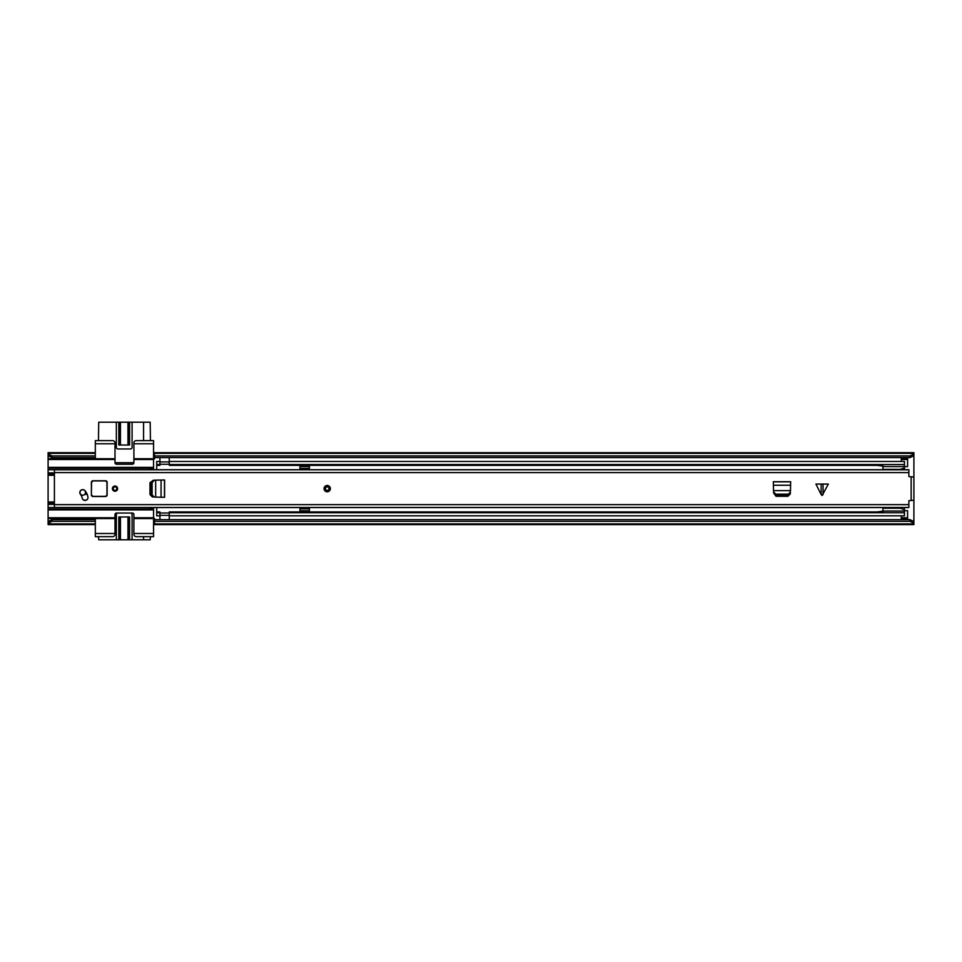<?xml version="1.0" encoding="UTF-8"?>
<svg xmlns="http://www.w3.org/2000/svg" width="962" height="962" viewBox="0 0 962 962"><rect width="100%" height="100%" fill="white"/><g stroke="black" fill="none" stroke-linecap="round" stroke-linejoin="round"><path stroke-width="1.44" d="M153.571 458.922L154.509 458.922L154.509 457.611L909.968 457.611L909.968 455.952L913.9 454.04L913.9 455.699L909.968 457.611M48.1 521.572L52.032 519.66L52.032 521.32L48.1 523.22L48.1 518.542L95.322 518.542L95.322 536.652L112.638 536.652A2.357 2.357 0 0 0 115.007 534.283L115.007 533.501L95.322 533.501M48.1 458.73L48.1 454.04L52.032 455.952L95.322 455.952L95.322 458.73L48.1 458.73L48.1 468.169L153.571 468.169L153.571 458.73L133.898 458.73L133.898 462.662A1.575 1.575 0 0 1 132.323 464.237L116.582 464.237A1.575 1.575 0 0 1 115.007 462.662L115.007 458.73L95.322 458.73M154.509 521.32L909.968 521.32L909.968 519.66L913.9 521.572L913.9 524.603L154.509 524.603L154.509 518.35L153.571 518.35M913.9 521.572L913.9 477.032L908.862 476.563L908.862 469.721L54.401 469.721L54.401 507.539L908.862 507.539L908.862 500.709L913.9 500.24M911.543 477.032L913.9 476.827L913.9 455.699M904.46 466.594L907.599 466.594L907.599 459.511L901.31 459.511L901.31 461.447M901.31 515.824L901.31 517.76L907.599 517.76L907.599 510.678L904.46 510.678M154.509 453.379L913.9 453.379L913.9 452.669L154.509 452.669L154.509 457.611M154.509 455.952L909.968 455.952M913.9 453.379L913.9 454.04M48.1 523.22L48.1 523.893L95.322 523.893L95.322 521.32L52.032 521.32M52.032 519.66L95.322 519.66M48.1 523.893L48.1 524.603L95.322 524.603M95.322 452.669L48.1 452.669L48.1 454.04M48.1 453.379L95.322 453.379L95.322 455.952L95.322 443.771L115.007 443.771L115.007 442.989A2.357 2.357 0 0 0 112.638 440.62L95.322 440.62L95.322 443.771M52.032 455.952L52.032 457.611L95.322 457.611M154.509 519.66L909.968 519.66M913.9 523.22L909.968 521.32M52.032 457.611L48.1 455.699M907.599 517.76L907.599 519.324L901.31 519.324L907.599 518.867M901.31 518.867L901.31 517.76M901.31 459.511L901.31 458.405L907.599 458.405L907.599 459.511M907.599 458.405L901.31 458.405M115.007 533.501L115.007 514.61A1.575 1.575 0 0 1 116.582 513.035L132.323 513.035A1.575 1.575 0 0 1 133.898 514.61L133.898 534.283A2.357 2.357 0 0 0 136.255 536.652L153.571 536.652L153.571 507.527M95.322 518.542L115.007 518.542M80.772 490.428L81.854 489.79M48.1 468.169L48.1 475.288L54.401 475.288M54.401 501.984L48.1 501.984L48.1 518.542M115.007 458.73L115.007 443.771M98.473 536.652L98.713 539.79L119.601 539.79L119.601 516.967M143.578 536.652L143.578 539.79L150.18 539.79L150.421 536.652M149.302 507.527L150.793 509.102L151.419 507.527M151.419 469.745L150.793 468.169L149.302 469.745M48.1 501.984L48.1 475.288M153.571 458.73L153.571 440.62L136.255 440.62A2.357 2.357 0 0 0 133.898 442.989L133.898 458.73M150.421 440.62L150.18 422.21L143.578 422.21L143.578 440.62M119.601 445.033L119.601 422.21L98.713 422.21L98.473 440.62M153.571 533.501L133.898 533.501M133.898 518.542L153.571 518.542M153.571 509.102L48.1 509.102M153.571 469.745L153.571 468.169M153.571 443.771L133.898 443.771M128.824 516.967L128.824 539.79L119.601 539.79M120.454 516.967L120.454 539.79L120.418 516.967M143.578 539.79L132.083 539.79L132.083 514.61A1.575 1.575 0 0 0 130.507 513.035M128.824 539.79L132.083 539.79M127.97 516.967L127.97 539.79L128.006 516.967M117.917 513.035A1.575 1.575 0 0 0 116.342 514.61L116.342 539.79M129.593 539.79L129.593 516.967L118.831 516.967L118.831 539.79M119.601 422.21L127.97 422.21L127.97 445.033M115.007 462.722L133.886 462.722M120.418 422.21L120.418 445.033L120.454 422.21M128.006 445.033L127.97 422.21M128.006 422.21L128.824 422.21L128.824 445.033M116.342 422.21L116.342 447.39A1.575 1.575 0 0 0 117.917 448.965L130.507 448.965A1.575 1.575 0 0 0 132.083 447.39L132.083 422.21L128.824 422.21M132.083 422.21L143.578 422.21M118.831 422.21L118.831 445.033L129.593 445.033L129.593 422.21M156.722 511.904L156.722 515.824L159.872 515.824L159.872 511.904L156.722 511.904L156.722 507.539M156.722 512.734L159.872 512.734M156.722 469.721L156.722 465.367L159.872 465.367L159.872 461.447L156.722 461.447L156.722 464.538L159.872 464.538M156.722 465.367L156.722 464.538M169.312 461.447L169.312 464.538L904.46 464.538L904.46 461.447L169.312 461.447M882.936 465.367L169.312 465.367L169.312 464.538M904.352 465.367L904.46 464.538M904.46 469.721L904.46 465.367M904.352 511.904L904.46 507.539M169.312 512.734L904.46 512.734L904.46 515.824L169.312 515.824L169.312 511.904L882.936 511.904M904.46 511.904L904.46 512.734M309.415 469.721L309.415 468.41L299.964 468.41L299.964 469.721M299.964 507.539L299.964 511.543L309.415 511.543L309.415 507.539M169.228 513.167L169.228 519.66M159.945 519.66L159.945 512.986L169.228 512.986M159.945 464.105L159.945 457.611M169.228 457.611L169.228 464.273L159.945 464.273M299.964 508.862L309.415 508.862M299.964 510.75L309.415 510.75M309.415 468.41L309.415 465.728L299.964 465.728L299.964 468.41M309.415 466.522L299.964 466.522M882.936 512.734L882.936 508.249L900.456 508.249L882.936 508.249L882.936 507.539M882.936 469.721L900.444 469.372L904.352 467.941L904.352 464.538M882.936 469.36L900.456 469.36L882.936 469.36L882.936 464.538M904.352 469.721L904.352 467.941M882.936 466.57L904.352 466.57M882.936 511.038L904.352 511.038L904.352 507.539M904.352 509.668L900.456 508.249M904.352 512.734L904.352 511.038M882.936 511.147L876.959 511.928M876.959 465.367L882.936 466.125M822.125 484.066L828.33 484.066L822.125 495.514L821.187 494.6L821.187 484.066L822.125 484.066M821.187 484.066L815.92 484.066L821.187 494.6M84.957 490.68A2.91 2.91 0 0 0 79.822 492.568A2.91 2.91 0 0 0 80.507 494.456A7.54 7.54 0 0 1 82.191 498.027A2.91 2.91 0 0 0 85.57 500.396A2.91 2.91 0 0 0 87.927 497.017A13.36 13.36 0 0 0 84.957 490.68M107.131 482.335A1.575 1.575 0 0 0 107.131 482.251A1.575 1.575 0 0 1 107.131 482.335A1.575 1.575 0 0 0 105.555 480.76L92.965 480.76A1.575 1.575 0 0 0 91.39 482.335L91.39 494.937A1.575 1.575 0 0 0 92.965 496.5L105.555 496.5A1.575 1.575 0 0 0 107.131 494.937L107.131 482.335L107.131 494.937L107.131 482.335L105.555 480.916L92.965 480.916L91.546 482.335L91.39 494.937M112.41 488.636A2.597 2.597 0 0 0 115.007 491.233A2.597 2.597 0 0 0 117.604 488.636A2.597 2.597 0 0 0 115.007 486.038A2.597 2.597 0 0 0 112.41 488.636M790.475 490.632L790.644 481.709L773.328 481.709L773.496 490.632M790.283 493.963L790.343 493.013L788.323 495.069L775.985 495.093L773.628 493.013L776.045 496.308L787.914 496.308L790.283 493.963M155.664 497.126L164.598 497.294L164.598 479.978L155.664 480.146M152.333 496.933L153.295 496.993L151.226 494.973L151.214 482.635L153.295 480.278L149.988 482.696L149.988 494.576L152.333 496.933M911.543 500.24L913.9 500.444M773.628 492.099L775.985 494.179L788.323 494.155L790.343 492.099L790.415 490.632L773.556 490.632L773.628 493.013L773.532 491.185M790.439 491.185L790.343 492.099M154.197 480.278L152.116 482.635L152.14 494.973L154.197 496.993L155.664 497.065L155.664 480.206L153.295 480.278L155.11 480.182M155.11 497.089L154.197 496.993M327.2 485.485A3.151 3.151 0 0 1 330.351 488.636A3.151 3.151 0 0 1 327.2 491.786A3.151 3.151 0 0 1 324.05 488.636A3.151 3.151 0 0 1 327.2 485.485A3.151 3.151 0 0 0 324.05 488.636A3.151 3.151 0 0 0 327.2 491.786M327.2 490.404A1.768 1.768 0 0 0 328.968 488.636A1.768 1.768 0 0 0 327.2 486.868A1.768 1.768 0 0 0 325.433 488.636A1.768 1.768 0 0 0 327.2 490.404A1.768 1.768 0 0 1 325.433 488.636A1.768 1.768 0 0 1 327.2 486.868M79.978 492.472A2.754 2.754 0 0 1 82.732 489.718A2.754 2.754 0 0 1 85.486 492.472A2.754 2.754 0 0 1 82.732 495.226A2.754 2.754 0 0 1 79.978 492.472M86.364 500.132L83.754 500.132M81.301 495.574L81.662 495.358A7.876 7.876 0 0 1 82.059 495.141M91.546 482.335L91.39 482.335A1.575 1.575 0 0 1 91.57 481.601A1.575 1.575 0 0 0 91.39 482.335L91.39 491.498M84.74 494.348A7.876 7.876 0 0 1 85.606 494.3L87.145 494.3M91.546 494.937L92.965 496.5A1.575 1.575 0 0 1 91.402 495.153A1.575 1.575 0 0 0 92.965 496.5L105.555 496.5L106.974 494.937L106.974 482.335M107.131 494.937A1.575 1.575 0 0 1 105.555 496.5A1.575 1.575 0 0 0 107.131 494.937L106.974 494.937M116.775 488.636A1.768 1.768 0 0 0 115.007 486.868A1.768 1.768 0 0 0 113.227 488.636A1.768 1.768 0 0 0 115.007 490.404A1.768 1.768 0 0 0 116.775 488.636A1.768 1.768 0 0 1 115.007 490.404A1.768 1.768 0 0 1 113.227 488.636A1.768 1.768 0 0 0 115.007 490.404A1.768 1.768 0 0 0 116.775 488.636M48.1 456.289L49.315 456.289M48.1 520.983L49.315 520.983M912.685 520.983L913.9 520.983M912.685 456.289L913.9 456.289M154.509 523.893L913.9 523.893M901.31 518.542L907.599 518.542M907.599 458.73L901.31 458.73M48.1 469.745L54.401 469.745M54.401 472.907L48.1 472.907M54.401 507.527L48.1 507.527M48.1 504.365L54.401 504.365M48.1 517.76L115.007 517.76M54.401 503.679L48.1 503.679M54.401 474.531L48.1 474.531M48.1 473.593L54.401 473.593M115.007 459.511L48.1 459.511M133.898 517.76L153.571 517.76M153.571 509.884L48.1 509.884M48.1 502.741L54.401 502.741M48.1 467.388L153.571 467.388M153.571 459.511L133.898 459.511M159.945 515.355L169.228 515.355M169.228 461.916L159.945 461.916M823.063 484.066L823.063 494.6M911.146 500.24L911.146 477.032M54.401 472.619L908.862 472.619M54.401 504.641L908.862 504.641M775.985 494.179L775.985 495.093M787.986 494.179L787.986 495.093M790.644 485.245L773.328 485.245M790.644 481.818L773.328 481.818M152.116 482.635L151.214 482.635M152.116 494.636L151.214 494.636M161.063 497.294L161.063 479.978M164.478 497.294L164.478 479.978M327.2 491.39A2.754 2.754 0 0 0 329.954 488.636A2.754 2.754 0 0 0 327.2 485.882A2.754 2.754 0 0 0 324.447 488.636A2.754 2.754 0 0 0 327.2 491.39M327.2 486.471A2.164 2.164 0 0 1 329.365 488.636A2.164 2.164 0 0 1 327.2 490.8A2.164 2.164 0 0 1 325.036 488.636A2.164 2.164 0 0 1 327.2 486.471M92.965 496.344L105.555 496.344M112.843 488.636A2.164 2.164 0 0 1 115.007 486.471A2.164 2.164 0 0 1 117.172 488.636A2.164 2.164 0 0 1 115.007 490.8A2.164 2.164 0 0 1 112.843 488.636M54.401 507.479L908.862 507.479M54.401 469.793L908.862 469.793"/></g></svg>
